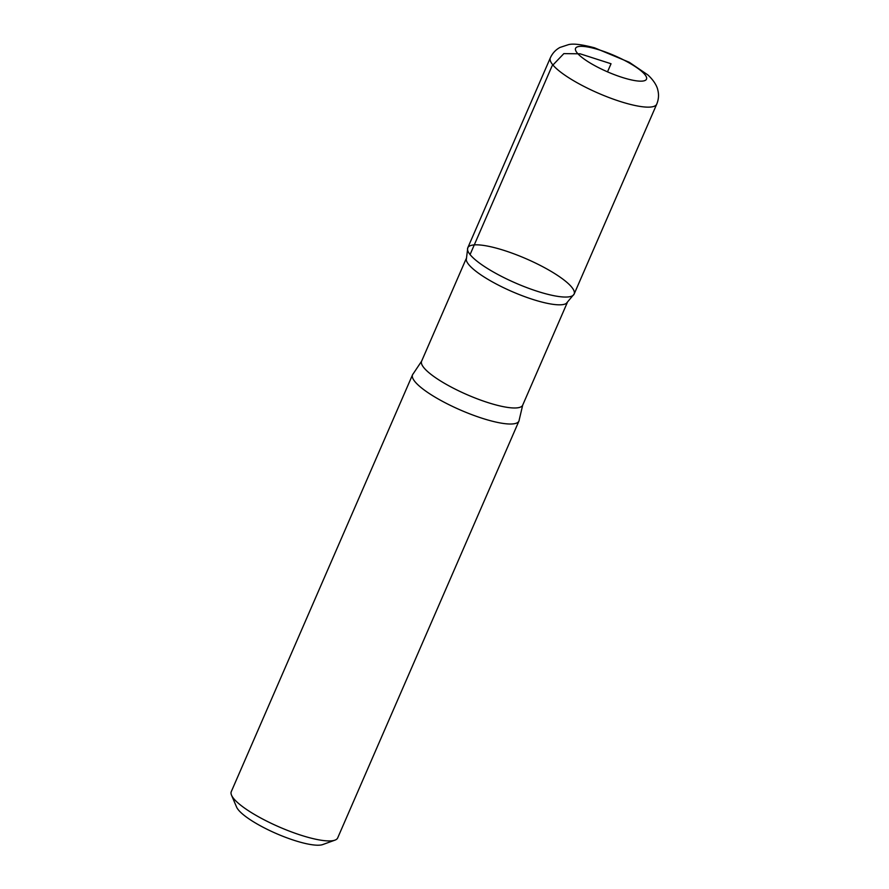 <?xml version="1.0" encoding="UTF-8"?>
<svg xmlns="http://www.w3.org/2000/svg" width="889" height="889" viewBox="0 0 889 889"><rect width="100%" height="100%" fill="white"/><g stroke="black" fill="none" stroke-linecap="round" stroke-linejoin="round"><path stroke-width="1.33" d="M522.699 405.14A55.118 12.59 23.5 0 1 477.526 398.939A55.118 12.59 23.5 0 1 423.797 367.613A55.118 12.59 23.5 0 1 421.608 361.19L413.185 373.813A58.018 13.246 23.5 0 0 412.552 374.758L231.273 791.666A58.018 13.246 23.5 0 0 231.518 795.166L236.585 807.068A48.339 11.035 23.5 0 0 238.308 809.79A48.339 11.035 23.5 0 0 280.168 835.193A48.339 11.035 23.5 0 0 322.785 844.55L334.953 840.138A58.018 13.246 23.5 0 0 337.676 837.938L518.954 421.03A58.018 13.246 23.5 0 0 519.209 419.908L522.699 405.14L567.204 302.771M231.518 795.166A58.018 13.246 23.5 0 0 233.574 798.433A58.018 13.246 23.5 0 0 283.813 828.915A58.018 13.246 23.5 0 0 334.953 840.138M467.77 247.82L466.269 259.932A55.118 12.59 23.5 0 0 468.659 264.455A55.118 12.59 23.5 0 0 518.709 294.348A55.118 12.59 23.5 0 0 566.293 303.427L574.138 294.07A57.996 13.246 23.5 0 0 526.232 258.799A57.996 13.246 23.5 0 0 467.77 247.82A57.996 13.246 23.5 0 0 470.07 254.576A57.996 13.246 23.5 0 0 526.61 287.536A57.996 13.246 23.5 0 0 574.138 294.07A57.996 13.246 -156.5 0 1 526.61 287.536A57.996 13.246 -156.5 0 1 470.07 254.576A57.996 13.246 -156.5 0 1 467.77 247.82L550.324 57.885A58.018 13.246 23.5 0 0 552.636 64.653A58.018 13.246 23.5 0 0 609.187 97.623A58.018 13.246 23.5 0 0 656.727 104.157C658.705 99.346 659.038 94.534 657.727 89.722C657.338 87.411 654.904 81.377 647.814 74.887L629.245 62.263L594.552 47.817C581.884 44.461 573.205 43.405 568.516 44.639L559.937 47.461C555.647 49.795 552.436 53.273 550.324 57.885M412.552 374.758A58.018 13.246 23.5 0 0 414.852 381.525A58.018 13.246 23.5 0 0 471.414 414.496A58.018 13.246 23.5 0 0 518.954 421.03M607.509 71.853L611.032 63.752L580.139 53.818L563.848 53.618L552.091 65.886L470.07 254.576M577.105 52.84A38.672 8.834 23.5 0 0 637.457 80.966A38.672 8.834 23.5 0 0 618.555 57.452A38.672 8.834 23.5 0 0 577.105 52.84M421.608 361.19L466.125 258.821M574.138 294.07L656.727 104.157"/></g></svg>
